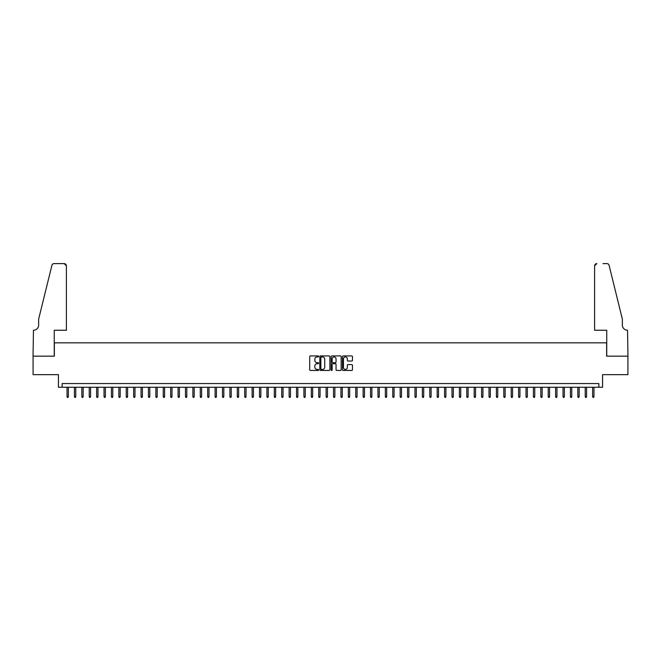 <?xml version="1.0" encoding="UTF-8"?>
<svg xmlns="http://www.w3.org/2000/svg" width="661" height="661" viewBox="0 0 661 661"><rect width="100%" height="100%" fill="white"/><g stroke="black" fill="none" stroke-linecap="round" stroke-linejoin="round"><path stroke-width="0.99" d="M318.652 356.428A0.512 0.512 0 0 0 318.148 355.915L310.43 355.915A0.727 0.727 0 0 0 309.703 356.643L309.703 369.722A0.727 0.727 0 0 0 310.43 370.449L318.148 370.449A0.512 0.512 0 0 0 318.652 369.945A0.512 0.512 0 0 0 318.148 369.433L317.148 369.433A2.322 2.322 0 0 1 314.826 367.111L314.826 366.02A2.322 2.322 0 0 1 317.148 363.69L318.148 363.69A0.512 0.512 0 0 0 318.652 363.186A0.512 0.512 0 0 0 318.148 362.674L317.148 362.674A2.322 2.322 0 0 1 314.826 360.352L314.826 359.262A2.322 2.322 0 0 1 317.148 356.932L318.148 356.932A0.512 0.512 0 0 0 318.652 356.428M351.735 361.038A0.727 0.727 0 0 0 352.462 360.311L352.462 356.643A0.727 0.727 0 0 0 351.735 355.915L343.158 355.915A0.727 0.727 0 0 0 342.439 356.643L342.439 369.722A0.727 0.727 0 0 0 343.158 370.449L351.735 370.449A0.727 0.727 0 0 0 352.462 369.722L352.462 365.293A0.727 0.727 0 0 0 351.735 364.566L348.066 364.566A0.727 0.727 0 0 0 347.339 365.293L347.339 367.491A1.942 1.942 0 0 1 345.397 369.433A1.942 1.942 0 0 1 343.456 367.491L343.456 358.882A1.942 1.942 0 0 1 345.397 356.932A1.942 1.942 0 0 1 347.339 358.882L347.339 360.311A0.727 0.727 0 0 0 348.066 361.038L351.735 361.038M598.858 387.247L602.559 387.247L602.559 374.655L627.917 374.655L627.917 356.155L606.633 356.155L606.633 342.828L54.367 342.828L54.367 356.155L33.083 356.155L33.083 374.655L58.441 374.655L58.441 387.247L598.858 387.247L598.858 383.545L62.142 383.545L62.142 387.247M329.864 356.643A0.727 0.727 0 0 0 329.137 355.915L320.56 355.915A0.727 0.727 0 0 0 319.833 356.643L319.833 369.722A0.727 0.727 0 0 0 320.56 370.449L329.137 370.449A0.727 0.727 0 0 0 329.864 369.722L329.864 356.643M331.863 355.915L340.44 355.915A0.727 0.727 0 0 1 341.167 356.643L341.167 369.722A0.727 0.727 0 0 1 340.44 370.449L336.771 370.449A0.727 0.727 0 0 1 336.044 369.722L336.044 364.418A0.727 0.727 0 0 0 335.317 363.69L332.88 363.69A0.727 0.727 0 0 0 332.153 364.418L332.153 369.945A0.512 0.512 0 0 1 331.648 370.449A0.512 0.512 0 0 1 331.136 369.945L331.136 356.643A0.727 0.727 0 0 1 331.863 355.915M321.362 356.932A0.512 0.512 0 0 0 320.858 357.444L320.858 368.921A0.512 0.512 0 0 0 321.362 369.433L322.419 369.433A2.322 2.322 0 0 0 324.741 367.111L324.741 359.262A2.322 2.322 0 0 0 322.419 356.932L321.362 356.932M336.044 358.915A1.942 1.942 0 0 0 334.094 356.973A1.942 1.942 0 0 0 332.153 358.915L332.153 361.947A0.727 0.727 0 0 0 332.88 362.674L335.317 362.674A0.727 0.727 0 0 0 336.044 361.947L336.044 358.915M68.364 396.426L68.066 397.385L67.323 397.385L67.025 396.426L68.364 396.426L68.364 387.247M67.025 396.426L67.025 387.247M66.397 330.244L66.397 265.838A2.223 2.223 0 0 0 64.183 263.615L54.078 263.615A2.223 2.223 0 0 0 51.922 265.301L38.635 319.139L38.635 325.055A5.181 5.181 0 0 1 33.455 330.244L33.05 356.155L54.26 356.155L54.26 330.244L66.397 330.244L66.397 265.838L64.183 263.615L58.036 263.615M51.922 265.301C52.483 264.086 52.483 264.086 51.922 265.301C52.483 264.086 52.483 264.086 51.922 265.301M38.635 325.055A5.181 5.181 0 0 1 33.455 330.244M594.603 330.244L594.603 265.838L594.603 330.244L606.74 330.244L606.74 356.155L627.95 356.155L627.545 330.244A5.181 5.181 0 0 1 622.365 325.055A5.181 5.181 0 0 0 627.545 330.244M618.291 302.631L609.078 265.301L622.365 319.139L622.365 325.055M602.964 263.615L606.922 263.615A2.223 2.223 0 0 1 609.078 265.301C608.517 264.086 608.517 264.086 609.078 265.301C608.517 264.086 608.517 264.086 609.078 265.301M596.817 263.615A2.223 2.223 0 0 0 594.603 265.838L596.817 263.615M75.767 396.426L75.47 397.385L74.726 397.385L74.429 396.426L75.767 396.426L75.767 387.247M74.429 396.426L74.429 387.247M83.17 396.426L82.873 397.385L82.129 397.385L81.832 396.426L83.17 396.426L83.17 387.247M81.832 396.426L81.832 387.247M90.574 396.426L90.276 397.385L89.532 397.385L89.235 396.426L90.574 396.426L90.574 387.247M89.235 396.426L89.235 387.247M97.977 396.426L97.679 397.385L96.936 397.385L96.638 396.426L97.977 396.426L97.977 387.247M96.638 396.426L96.638 387.247M105.38 396.426L105.082 397.385L104.339 397.385L104.041 396.426L105.38 396.426L105.38 387.247M104.041 396.426L104.041 387.247M112.783 396.426L112.486 397.385L111.742 397.385L111.445 396.426L112.783 396.426L112.783 387.247M111.445 396.426L111.445 387.247M120.186 396.426L119.889 397.385L119.145 397.385L118.848 396.426L120.186 396.426L120.186 387.247M118.848 396.426L118.848 387.247M127.59 396.426L127.292 397.385L126.548 397.385L126.251 396.426L127.59 396.426L127.59 387.247M126.251 396.426L126.251 387.247M134.984 396.426L134.695 397.385L133.952 397.385L133.654 396.426L134.984 396.426L134.984 387.247M133.654 396.426L133.654 387.247M142.388 396.426L142.098 397.385L141.355 397.385L141.057 396.426L142.388 396.426L142.388 387.247M141.057 396.426L141.057 387.247M149.791 396.426L149.502 397.385L148.758 397.385L148.461 396.426L149.791 396.426L149.791 387.247M148.461 396.426L148.461 387.247M157.194 396.426L156.905 397.385L156.161 397.385L155.864 396.426L157.194 396.426L157.194 387.247M155.864 396.426L155.864 387.247M164.597 396.426L164.308 397.385L163.564 397.385L163.267 396.426L164.597 396.426L164.597 387.247M163.267 396.426L163.267 387.247M172 396.426L171.703 397.385L170.968 397.385L170.67 396.426L172 396.426L172 387.247M170.67 396.426L170.67 387.247M179.404 396.426L179.106 397.385L178.371 397.385L178.073 396.426L179.404 396.426L179.404 387.247M178.073 396.426L178.073 387.247M186.807 396.426L186.509 397.385L185.774 397.385L185.477 396.426L186.807 396.426L186.807 387.247M185.477 396.426L185.477 387.247M194.21 396.426L193.913 397.385L193.177 397.385L192.88 396.426L194.21 396.426L194.21 387.247M192.88 396.426L192.88 387.247M201.613 396.426L201.316 397.385L200.58 397.385L200.283 396.426L201.613 396.426L201.613 387.247M200.283 396.426L200.283 387.247M209.016 396.426L208.719 397.385L207.984 397.385L207.686 396.426L209.016 396.426L209.016 387.247M207.686 396.426L207.686 387.247M216.42 396.426L216.122 397.385L215.387 397.385L215.089 396.426L216.42 396.426L216.42 387.247M215.089 396.426L215.089 387.247M223.823 396.426L223.525 397.385L222.79 397.385L222.493 396.426L223.823 396.426L223.823 387.247M222.493 396.426L222.493 387.247M231.226 396.426L230.929 397.385L230.193 397.385L229.896 396.426L231.226 396.426L231.226 387.247M229.896 396.426L229.896 387.247M238.629 396.426L238.332 397.385L237.596 397.385L237.299 396.426L238.629 396.426L238.629 387.247M237.299 396.426L237.299 387.247M246.032 396.426L245.735 397.385L245 397.385L244.702 396.426L246.032 396.426L246.032 387.247M244.702 396.426L244.702 387.247M253.436 396.426L253.138 397.385L252.403 397.385L252.105 396.426L253.436 396.426L253.436 387.247M252.105 396.426L252.105 387.247M260.839 396.426L260.541 397.385L259.806 397.385L259.509 396.426L260.839 396.426L260.839 387.247M259.509 396.426L259.509 387.247M268.242 396.426L267.945 397.385L267.201 397.385L266.912 396.426L268.242 396.426L268.242 387.247M266.912 396.426L266.912 387.247M275.645 396.426L275.348 397.385L274.604 397.385L274.315 396.426L275.645 396.426L275.645 387.247M274.315 396.426L274.315 387.247M283.048 396.426L282.751 397.385L282.007 397.385L281.718 396.426L283.048 396.426L283.048 387.247M281.718 396.426L281.718 387.247M290.452 396.426L290.154 397.385L289.411 397.385L289.121 396.426L290.452 396.426L290.452 387.247M289.121 396.426L289.121 387.247M297.855 396.426L297.557 397.385L296.814 397.385L296.525 396.426L297.855 396.426L297.855 387.247M296.525 396.426L296.525 387.247M305.258 396.426L304.961 397.385L304.217 397.385L303.92 396.426L305.258 396.426L305.258 387.247M303.92 396.426L303.92 387.247M312.661 396.426L312.364 397.385L311.62 397.385L311.323 396.426L312.661 396.426L312.661 387.247M311.323 396.426L311.323 387.247M320.064 396.426L319.767 397.385L319.023 397.385L318.726 396.426L320.064 396.426L320.064 387.247M318.726 396.426L318.726 387.247M327.468 396.426L327.17 397.385L326.427 397.385L326.129 396.426L327.468 396.426L327.468 387.247M326.129 396.426L326.129 387.247M334.871 396.426L334.573 397.385L333.83 397.385L333.532 396.426L334.871 396.426L334.871 387.247M333.532 396.426L333.532 387.247M342.274 396.426L341.977 397.385L341.233 397.385L340.936 396.426L342.274 396.426L342.274 387.247M340.936 396.426L340.936 387.247M349.677 396.426L349.38 397.385L348.636 397.385L348.339 396.426L349.677 396.426L349.677 387.247M348.339 396.426L348.339 387.247M357.08 396.426L356.783 397.385L356.039 397.385L355.742 396.426L357.08 396.426L357.08 387.247M355.742 396.426L355.742 387.247M364.475 396.426L364.186 397.385L363.443 397.385L363.145 396.426L364.475 396.426L364.475 387.247M363.145 396.426L363.145 387.247M371.879 396.426L371.589 397.385L370.846 397.385L370.548 396.426L371.879 396.426L371.879 387.247M370.548 396.426L370.548 387.247M379.282 396.426L378.993 397.385L378.249 397.385L377.952 396.426L379.282 396.426L379.282 387.247M377.952 396.426L377.952 387.247M386.685 396.426L386.396 397.385L385.652 397.385L385.355 396.426L386.685 396.426L386.685 387.247M385.355 396.426L385.355 387.247M394.088 396.426L393.799 397.385L393.055 397.385L392.758 396.426L394.088 396.426L394.088 387.247M392.758 396.426L392.758 387.247M401.491 396.426L401.194 397.385L400.459 397.385L400.161 396.426L401.491 396.426L401.491 387.247M400.161 396.426L400.161 387.247M408.895 396.426L408.597 397.385L407.862 397.385L407.564 396.426L408.895 396.426L408.895 387.247M407.564 396.426L407.564 387.247M416.298 396.426L416 397.385L415.265 397.385L414.968 396.426L416.298 396.426L416.298 387.247M414.968 396.426L414.968 387.247M423.701 396.426L423.404 397.385L422.668 397.385L422.371 396.426L423.701 396.426L423.701 387.247M422.371 396.426L422.371 387.247M431.104 396.426L430.807 397.385L430.071 397.385L429.774 396.426L431.104 396.426L431.104 387.247M429.774 396.426L429.774 387.247M438.507 396.426L438.21 397.385L437.475 397.385L437.177 396.426L438.507 396.426L438.507 387.247M437.177 396.426L437.177 387.247M445.911 396.426L445.613 397.385L444.878 397.385L444.58 396.426L445.911 396.426L445.911 387.247M444.58 396.426L444.58 387.247M453.314 396.426L453.016 397.385L452.281 397.385L451.984 396.426L453.314 396.426L453.314 387.247M451.984 396.426L451.984 387.247M460.717 396.426L460.42 397.385L459.684 397.385L459.387 396.426L460.717 396.426L460.717 387.247M459.387 396.426L459.387 387.247M468.12 396.426L467.823 397.385L467.087 397.385L466.79 396.426L468.12 396.426L468.12 387.247M466.79 396.426L466.79 387.247M475.523 396.426L475.226 397.385L474.491 397.385L474.193 396.426L475.523 396.426L475.523 387.247M474.193 396.426L474.193 387.247M482.927 396.426L482.629 397.385L481.894 397.385L481.596 396.426L482.927 396.426L482.927 387.247M481.596 396.426L481.596 387.247M490.33 396.426L490.032 397.385L489.297 397.385L489 396.426L490.33 396.426L490.33 387.247M489 396.426L489 387.247M497.733 396.426L497.436 397.385L496.692 397.385L496.403 396.426L497.733 396.426L497.733 387.247M496.403 396.426L496.403 387.247M505.136 396.426L504.839 397.385L504.095 397.385L503.806 396.426L505.136 396.426L505.136 387.247M503.806 396.426L503.806 387.247M512.539 396.426L512.242 397.385L511.498 397.385L511.209 396.426L512.539 396.426L512.539 387.247M511.209 396.426L511.209 387.247M519.943 396.426L519.645 397.385L518.902 397.385L518.612 396.426L519.943 396.426L519.943 387.247M518.612 396.426L518.612 387.247M527.346 396.426L527.048 397.385L526.305 397.385L526.016 396.426L527.346 396.426L527.346 387.247M526.016 396.426L526.016 387.247M534.749 396.426L534.452 397.385L533.708 397.385L533.41 396.426L534.749 396.426L534.749 387.247M533.41 396.426L533.41 387.247M542.152 396.426L541.855 397.385L541.111 397.385L540.814 396.426L542.152 396.426L542.152 387.247M540.814 396.426L540.814 387.247M549.555 396.426L549.258 397.385L548.514 397.385L548.217 396.426L549.555 396.426L549.555 387.247M548.217 396.426L548.217 387.247M556.959 396.426L556.661 397.385L555.918 397.385L555.62 396.426L556.959 396.426L556.959 387.247M555.62 396.426L555.62 387.247M564.362 396.426L564.064 397.385L563.321 397.385L563.023 396.426L564.362 396.426L564.362 387.247M563.023 396.426L563.023 387.247M571.765 396.426L571.468 397.385L570.724 397.385L570.426 396.426L571.765 396.426L571.765 387.247M570.426 396.426L570.426 387.247M579.168 396.426L578.871 397.385L578.127 397.385L577.83 396.426L579.168 396.426L579.168 387.247M577.83 396.426L577.83 387.247M586.571 396.426L586.274 397.385L585.53 397.385L585.233 396.426L586.571 396.426L586.571 387.247M585.233 396.426L585.233 387.247M593.975 396.426L593.677 397.385L592.934 397.385L592.636 396.426L593.975 396.426L593.975 387.247M592.636 396.426L592.636 387.247"/></g></svg>

